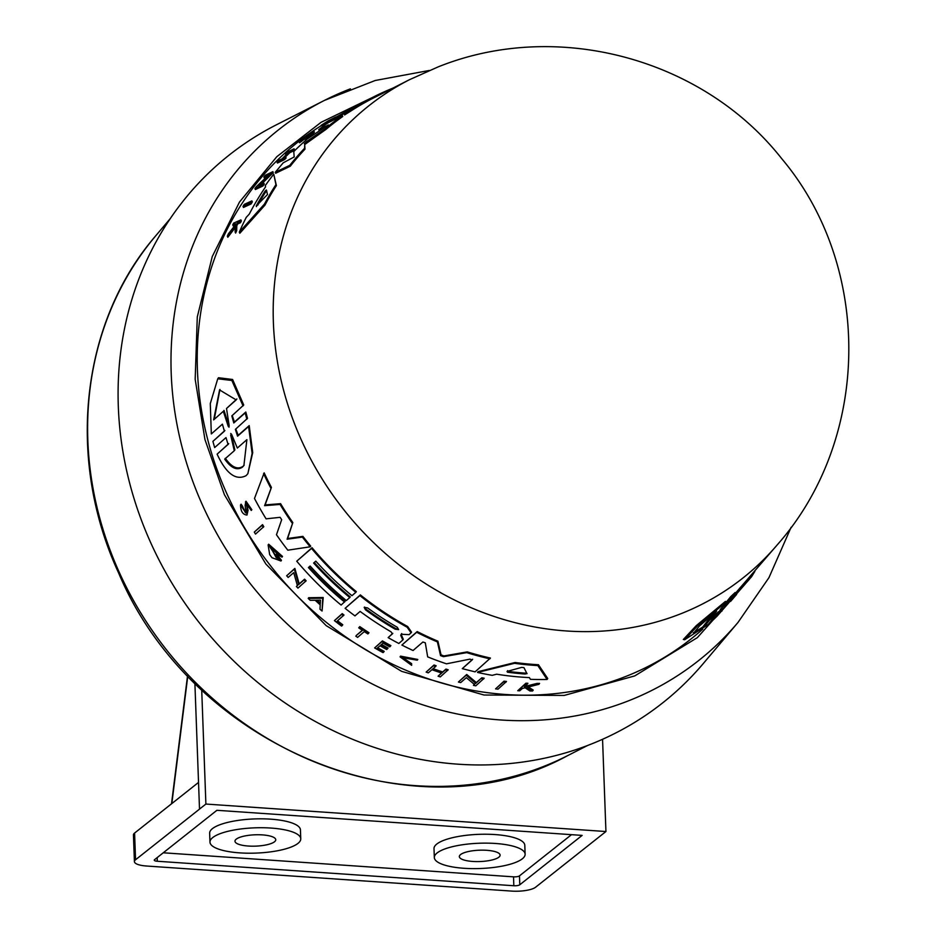 <?xml version="1.0" encoding="UTF-8"?>
<svg xmlns="http://www.w3.org/2000/svg" width="938" height="938" viewBox="0 0 938 938"><rect width="100%" height="100%" fill="white"/><g stroke="black" fill="none" stroke-linecap="round" stroke-linejoin="round"><path stroke-width="1.41" d="M392.823 88.16A310.361 278.715 51.6 0 0 373.066 97.165L321.077 122.315L276.816 156.693L239.483 202.057L212.258 256.555L197.285 316.938L195.174 379.257L204.953 439.559L224.417 494.725L265.9 564.066L326.19 625.646L401.628 671.35L484.043 695.023L564.184 695.433L634.745 675.911L697.368 637.629L749.403 579.274M719.751 611.787L714.639 616.524L708.202 624.52L684.67 639.728L683.333 639.493L696.277 625.634L725.402 601.434L726.575 601.657L720.173 609.653L736.248 592.757L729.541 600.965L751.573 576.706L754.856 571.383M725.238 605.057L724.101 604.846L730.749 596.627L735.122 592.546L736.248 592.757M735.908 592.687L777.825 544.192A301.215 270.507 51.6 0 1 777.579 544.486C870.98 438.398 872.739 266.58 781.635 158.557C702.585 58.109 556.621 19.147 438.011 66.95L409.507 79.683A301.215 270.507 51.6 0 0 307.453 452.808A301.215 270.507 51.6 0 0 679.018 614.472A301.215 270.507 51.6 0 0 777.579 544.486M321.218 125.669A316.798 284.495 51.6 0 0 239.002 518.022A316.798 284.495 51.6 0 0 624.04 677.142A316.798 284.495 51.6 0 0 702.738 629.14M709.585 622.809A316.798 284.495 51.6 0 0 712.423 620.041M328.335 124.918L307.371 138.906A313.667 281.681 -128.4 0 0 293.77 151.569L294.18 156.951L283.206 162.825L275.244 172.299L275.678 173.249L290.264 166.225L289.842 165.276L275.244 172.299M322.789 128.67L319.143 130.488L318.744 129.62L327.866 125.317M309.88 134.908L300.957 141.744L300.559 140.864L303.337 138.425C312.342 131.965 314.242 131.003 309.059 135.564L314.007 131.39L300.559 140.864M312.389 132.516L309.059 135.564M314.007 131.39L314.394 132.258L310.197 136.08L305.378 139.785L304.979 138.906M745.229 584.034L728.498 603.111M721.334 610.966L721.967 611.084M401.699 633.56L400.737 635.366L402.789 640.009L398.838 643.48A313.667 281.681 -128.4 0 1 388.144 637.617L392.471 633.783M246.987 515.056L248.054 510.272L246.964 505.172L246.987 515.056C242.766 514.622 240.62 511.257 240.538 504.972L241.089 504.21L242.391 505.969L245.158 512.277M245.428 501.994L251.278 510.46L251.818 509.709L245.979 501.232L245.123 505.219L245.862 513.004L240.538 504.972M235.778 428.983L238.205 435.314L249.203 425.629L248.582 426.509L252.134 453.429L247.867 473.678L246.084 475.672C235.848 480.854 226.199 473.69 217.112 454.156L228.344 444.166M228.72 443.651L217.112 454.156M238.205 435.314L237.572 436.182L235.379 429.37L247.503 418.336L245.815 412.017L245.17 412.919L246.858 419.216M232.237 415.475L234.43 422.065L233.785 422.968L231.827 415.886L243.728 404.993L232.601 379.48L218.507 377.733L217.745 378.788L231.862 380.476L243.059 405.92M234.43 422.065L245.815 412.017M350.378 88.84A338.442 303.935 51.6 0 0 324.536 100.354L276.558 124.731A349.288 313.667 51.6 0 0 157.713 557.383A349.288 313.667 51.6 0 0 588.677 745.065A349.288 313.667 51.6 0 0 703.265 663.565L737.995 622.445L768.937 577.679L791.109 527.285M267.518 194.518L256.297 205.879A312.495 280.638 -128.4 0 1 265.067 191.2L266.333 189.957L267.518 194.518M721.826 608.996L709.316 620.37L703.817 627.323L693.581 633.244L699.408 626.009L716.609 611.13L711.121 618.083L722.448 608.492M736.635 594.399L730.608 601.387L736.412 594.458L727.865 603.216L751.573 576.706M397.325 627.311L398.638 629.633L395.156 629.187A311.733 279.946 -128.4 0 1 365.433 609.782L364.179 607.343L367.59 607.918A311.24 279.512 51.6 0 0 397.325 627.311M527.05 673.496L525.151 674.023A312.495 280.638 -128.4 0 1 507.493 672.206L507.036 671.444L521.587 667.399L523.943 667.633L526.992 673.707M229.142 425.465L229.024 427.165L228.227 426.274L223.314 411.313L213.641 419.872L219.574 389.938L236.188 399.916L226.504 408.487L229.142 425.465M246.893 439.664L243.903 465.518L242.461 467.124C236.997 470.794 231.076 468.121 224.721 459.116L234.277 450.744L230.678 435.068L231.569 434.282L237.337 448.047L246.893 439.664M225.331 458.272C231.639 467.288 237.537 469.973 243.048 466.315L244.185 465.107M274.494 841.785A20.401 5.675 -2.1 0 1 251.9 846.182A20.401 5.675 -2.1 0 1 234.981 841.21A20.401 5.675 -2.1 0 1 236.235 839.158A20.401 5.675 -2.1 0 1 258.829 834.75A20.401 5.675 -2.1 0 1 275.749 839.721A20.401 5.675 -2.1 0 1 274.494 841.785M498.852 857.191A20.401 5.675 -2.1 0 1 476.258 861.588A20.401 5.675 -2.1 0 1 459.339 856.629A20.401 5.675 -2.1 0 1 460.593 854.565A20.401 5.675 -2.1 0 1 483.199 850.156A20.401 5.675 -2.1 0 1 500.106 855.128A20.401 5.675 -2.1 0 1 498.852 857.191M297.979 843.391A45.434 12.651 177.9 0 0 300.758 838.807A45.434 12.651 177.9 0 0 263.097 827.738A45.434 12.651 177.9 0 0 212.75 837.54A45.434 12.651 177.9 0 0 209.971 842.136A45.434 12.651 177.9 0 0 247.632 853.193A45.434 12.651 177.9 0 0 297.979 843.391M300.758 838.807L300.441 829.907A45.434 12.651 177.9 0 0 262.769 818.839A45.434 12.651 177.9 0 0 212.422 828.641A45.434 12.651 177.9 0 0 209.643 833.237L209.971 842.136M522.337 858.798A45.434 12.651 177.9 0 0 525.128 854.213A45.434 12.651 177.9 0 0 487.455 843.145A45.434 12.651 177.9 0 0 437.12 852.947A45.434 12.651 177.9 0 0 434.329 857.543A45.434 12.651 177.9 0 0 472.002 868.611A45.434 12.651 177.9 0 0 522.337 858.798M525.128 854.213L524.799 845.314A45.434 12.651 177.9 0 0 487.127 834.245A45.434 12.651 177.9 0 0 436.791 844.048A45.434 12.651 177.9 0 0 434.001 848.644L434.329 857.543M409.507 79.683A301.215 270.507 51.6 0 1 409.847 79.507L373.512 97.974A309.434 277.883 51.6 0 0 350.906 110.977L344.574 114.952M339.45 115.292A316.798 284.495 51.6 0 0 335.734 117.25M318.744 129.62A313.667 281.681 -128.4 0 1 327.96 122.866L342.347 115.632L342.733 116.5A309.434 277.883 51.6 0 0 326.072 129.315L304.721 144.546L304.979 149.189A309.434 277.883 51.6 0 0 290.264 166.225M273.744 174.175L276.393 185.607A309.434 277.883 51.6 0 0 264.95 205.129L239.823 233.257L239.307 232.132A313.667 281.681 -128.4 0 1 246.26 217.335L249.285 214.087A313.269 281.33 -128.4 0 1 265.571 186.861L265.278 185.595A313.667 281.681 -128.4 0 1 273.744 174.175L275.948 184.61A310.361 278.715 51.6 0 0 264.469 204.074L239.307 232.132M266.943 176.672L264.293 177.939L263.871 177.001A316.469 284.202 -128.4 0 1 265.29 175.277L272.841 171.654L258.525 185.665L263.848 183.144A314.758 282.655 51.6 0 0 262.511 184.997L254.925 188.561A316.469 284.202 -128.4 0 1 256.285 186.721L269.335 174.374L263.871 177.001M272.841 171.654L273.263 172.592L261.116 184.446M263.848 183.144L264.293 184.118A313.82 281.822 51.6 0 0 262.945 185.97L255.371 189.535L254.925 188.561M289.748 152.742L289.35 151.85L292.527 150.279A314.84 282.737 -128.4 0 1 294.063 148.814L294.473 149.717A313.913 281.904 51.6 0 0 292.937 151.182L289.748 152.742A314.64 282.549 51.6 0 0 285.011 157.408M289.35 151.85A315.567 283.393 51.6 0 0 282.514 158.628L285.691 157.068L286.113 157.983A313.913 281.904 51.6 0 0 284.613 159.542L277.449 163.036L277.038 162.122A316.469 284.202 -128.4 0 1 278.539 160.574L282.08 158.839A315.66 283.475 -128.4 0 1 288.916 152.05L285.375 153.797A316.469 284.202 -128.4 0 1 286.922 152.343L294.063 148.814M286.606 154.289L285.785 154.7L285.375 153.797M324.853 124.144A315.403 283.241 51.6 0 0 322.109 125.927L321.089 125.387A316.469 284.202 -128.4 0 1 328.546 120.662L335.652 117.062A314.84 282.737 -128.4 0 0 328.206 121.799L327.608 122.104A314.98 282.854 51.6 0 1 333.482 118.34L331.36 119.407A315.461 283.299 -128.4 0 0 325.486 123.171L324.607 123.617A315.66 283.475 51.6 0 1 330.493 119.853L327.725 121.588M330.657 121.319A313.913 281.904 51.6 0 0 329.297 122.198M327.878 122.714A314.535 282.455 51.6 0 0 325.873 124.039L324.994 124.473L324.607 123.617M235.813 224.768L233.222 225.906L232.741 224.827A316.469 284.202 -128.4 0 1 233.621 223.115L240.902 219.891A314.84 282.737 -128.4 0 0 240.034 221.614L237.22 222.857A315.473 283.299 -128.4 0 0 236.294 224.71L236.177 229.646A314.84 282.737 -128.4 0 0 235.121 231.944L235.239 225.906L227.336 236.153A316.469 284.202 51.6 0 1 228.415 233.797L235.274 225.026L235.321 223.69L232.741 224.827M240.902 219.891L241.383 220.958A313.913 281.904 51.6 0 0 240.515 222.693L237.701 223.936A314.535 282.467 51.6 0 0 236.786 225.788L236.669 230.748A313.913 281.904 51.6 0 0 235.626 233.058L235.121 231.944M235.731 226.984L227.828 237.267L227.336 236.153M300.957 141.744L299.515 142.752L299.116 141.873M251.876 200.884L252.334 201.905A313.82 281.822 51.6 0 0 251.079 203.956L243.458 207.439L243.001 206.419A316.469 284.202 -128.4 0 1 244.255 204.378L251.876 200.884A314.758 282.655 -128.4 0 0 250.622 202.936L251.079 203.956M472.142 659.965L469.915 659.144L446.465 663.823A313.667 281.681 -128.4 0 1 427.669 656.87L425.301 642.811L422.886 642.014L413.06 650.515A313.667 281.681 51.6 0 1 401.886 645.063L417.176 631.567A309.434 277.883 51.6 0 0 437.917 641.193L441.048 654.876L443.955 655.943L467.265 651.887A309.434 277.883 51.6 0 0 490.433 658.054L475.074 671.866L462.282 668.653L472.177 659.906M462.282 668.653L472.635 659.262M392.401 633.912L391.04 631.813A312.506 280.638 -128.4 0 1 360.122 611.424L354.951 615.891A313.667 281.681 51.6 0 1 345.114 608.316L360.356 594.903A309.434 277.883 51.6 0 0 407.667 626.537L411.571 632.177L411.067 632.869L409.085 634.651L401.206 634.252L400.737 635.366L401.206 634.252M401.241 634.663L403.293 639.306L402.789 640.009M388.144 637.617L392.788 633.338M477.512 672.44L478.063 671.667L515.103 662.498A309.434 277.883 51.6 0 0 538.447 664.725L547.745 678.549L547.089 679.464A313.667 281.681 -128.4 0 1 530.427 679.323L529.395 677.599A313.269 281.33 -128.4 0 1 496.636 674.199L492.216 675.337A313.667 281.681 -128.4 0 1 477.512 672.44L514.516 663.307L515.103 662.498M458.401 682.02L466.725 674.481L476.328 682.571L481.827 677.775A313.82 281.822 51.6 0 0 484.184 678.221L475.812 685.819A316.469 284.202 -128.4 0 1 473.456 685.373L474.476 684.482L466.338 677.67L460.699 682.583A316.469 284.202 -128.4 0 1 458.401 682.02L466.186 675.243L475.765 683.345L481.827 677.775M473.456 685.373L475.038 683.696M433.11 668.688A314.64 282.549 51.6 0 0 442.689 671.925L445.972 669.075A313.913 281.904 51.6 0 0 448.188 669.767L440.285 676.908A316.469 284.202 -128.4 0 1 438.081 676.204L441.728 673.038A315.66 283.475 -128.4 0 1 431.926 669.72L428.279 672.874A316.469 284.202 -128.4 0 1 426.133 672.1L433.485 665.722A314.84 282.737 51.6 0 0 435.642 666.496L432.359 669.333A315.567 283.393 51.6 0 0 442.161 672.663L445.444 669.814A314.84 282.737 51.6 0 0 447.649 670.506M438.081 676.204L442.255 672.3M426.133 672.1L434.013 664.995A313.913 281.904 51.6 0 0 436.158 665.769L435.642 666.496M525.339 685.854A314.535 282.467 51.6 0 0 527.109 685.901L537.005 683.415A313.913 281.904 51.6 0 0 539.596 683.403L538.94 684.306A314.84 282.737 -128.4 0 1 536.36 684.318L526.476 686.78A315.473 283.299 -128.4 0 1 524.365 686.722L527.273 684.154A314.84 282.737 -128.4 0 1 525.292 684.083L525.913 683.216A313.913 281.904 51.6 0 0 527.895 683.286L527.273 684.154M527.555 686.475L533.206 690.075L532.561 690.978A316.469 284.202 -128.4 0 1 529.911 690.989L525.151 687.789L522.407 688.433L519.734 690.778A316.469 284.202 -128.4 0 1 517.764 690.708L525.292 684.083M517.764 690.708L525.913 683.216M402.191 657.268L411.618 663.623L411.641 665.335L400.045 656.858L417.293 660.176L417.797 659.461L400.549 656.143L400.045 656.846M358.715 627.827L359.817 626.607A313.913 281.904 51.6 0 0 368.986 632.704L368.493 633.396A314.84 282.737 -128.4 0 1 359.324 627.299L358.715 627.827A314.98 282.854 51.6 0 0 362.478 630.395L356.288 635.472L362.971 629.703M337.563 620.804A315.379 283.217 51.6 0 0 342.769 624.767L342.276 625.458A316.317 284.062 -128.4 0 1 336.918 621.366L343.988 615.011A313.913 281.904 51.6 0 1 342.218 613.628L341.725 614.32A314.84 282.737 51.6 0 0 343.496 615.691M342.276 625.458L341.549 626.08A316.469 284.202 -128.4 0 1 334.432 620.616L342.218 613.628M495.557 688.879L503.999 681.176A313.82 281.822 51.6 0 0 506.485 681.457L498.031 689.16A316.469 284.202 -128.4 0 1 495.557 688.879L503.413 681.996A314.758 282.655 51.6 0 0 505.899 682.278M264.153 472.858A309.434 277.883 51.6 0 0 271.41 487.42L265.126 504.914L280.591 503.671A309.434 277.883 51.6 0 0 292.82 522.583L287.603 538.506L302.904 536.372A309.434 277.883 51.6 0 0 310.689 546.104L310.185 546.807L287.814 550.184A313.667 281.681 -128.4 0 1 276.476 534.742L281.67 519.687L280.122 517.319L266.087 518.843A313.667 281.681 -128.4 0 1 254.491 498.477L264.153 472.858M309.048 566.986A311.955 280.145 51.6 0 0 345.078 601.364L341.104 605.057A313.667 281.681 -128.4 0 1 296.736 561.205L311.533 548.413A310.361 278.715 51.6 0 0 355.842 592.324L351.949 595.689A311.24 279.501 -128.4 0 1 315.801 561.159L313.632 563.034A311.721 279.934 51.6 0 0 349.78 597.565L346.321 600.555A312.495 280.626 -128.4 0 1 310.15 566.036L308.414 567.537A312.882 280.978 51.6 0 0 344.586 602.044M296.736 561.205L312.026 547.71A309.434 277.883 51.6 0 0 356.334 591.644L355.842 592.324M314.253 562.483A310.795 279.102 51.6 0 0 350.273 596.873L349.78 597.565M268.127 544.931L268.643 544.204L282.514 556.422L282.01 557.137L279.759 555.835L270.109 547.382L278.07 558.978A315.872 283.663 51.6 0 1 275.244 555.296L276.007 554.628A315.707 283.511 -128.4 0 0 280.966 561.006L272.008 557.723A316.563 284.273 51.6 0 1 269.675 554.616L268.127 544.931L282.01 557.137M270.402 547.065L276.347 557.84M275.244 555.296L276.522 553.924A314.769 282.678 51.6 0 0 281.47 560.303L280.966 561.006M286.665 575.756L294.86 568.405L299.187 583.846L304.592 579.18A313.913 281.904 51.6 0 0 306.128 580.786L297.944 588.114A316.563 284.273 -128.4 0 1 296.408 586.508L297.416 585.64L293.723 572.637L288.154 577.456A316.563 284.273 -128.4 0 1 286.665 575.756L294.356 569.108L298.694 584.538L304.1 579.872A314.84 282.737 51.6 0 0 305.624 581.478M296.408 586.508L297.909 584.949M308.203 598.409L308.696 597.717L323.223 597.518L322.062 611.037A316.563 284.273 -128.4 0 1 319.999 609.243L320.221 604.858A315.977 283.757 -128.4 0 1 315.156 600.238L310.197 600.308A316.563 284.273 -128.4 0 1 308.203 598.409L322.731 598.21L323.223 597.518M254.268 532.104L262.534 524.647A313.913 281.904 51.6 0 0 263.789 526.64L255.523 534.085A316.563 284.273 -128.4 0 1 254.268 532.104L262.007 525.386A314.84 282.737 51.6 0 0 263.261 527.379M228.098 444.506L225.999 437.589L214.661 447.567L212.891 441.376L224.909 430.46M249.203 425.629L252.721 452.597L247.867 473.678M377.709 647.771A315.403 283.241 51.6 0 0 384.193 651.371L383.044 652.625A316.469 284.202 51.6 0 1 374.625 647.912L382.434 640.9A313.913 281.904 51.6 0 0 390.865 645.614L390.36 646.305A314.84 282.737 -128.4 0 1 381.942 641.604L382.434 640.9M381.567 644.429A314.535 282.455 51.6 0 0 388.062 648.029L387.57 648.733A315.461 283.299 -128.4 0 1 380.887 645.016L383.067 643.14A314.98 282.854 51.6 0 0 389.751 646.845L390.36 646.305M304.979 149.189L304.569 148.274A310.361 278.715 51.6 0 0 289.842 165.276M304.721 144.546L304.569 148.274M304.322 143.655L306.421 141.697L306.82 142.588M326.072 129.315L325.674 128.424L306.421 141.697M342.347 115.632A310.361 278.715 51.6 0 0 325.674 128.424M369.162 99.147A311.24 279.512 51.6 0 0 351.914 108.773L349.804 109.84A311.733 279.946 -128.4 0 1 367.016 100.237L363.581 101.984A312.506 280.638 -128.4 0 0 347.013 111.2L339.908 115.011A313.667 281.681 51.6 0 0 330.551 121.084L350.519 110.121A310.361 278.715 51.6 0 1 373.066 97.165M340.646 115.667L340.658 116.488M264.95 205.129L264.469 204.074M276.393 185.607L275.948 184.61M262.945 185.97L262.511 184.997M292.937 151.182L292.527 150.279M284.613 159.542L284.202 158.628L277.038 162.122M285.691 157.068A314.84 282.737 51.6 0 0 284.202 158.628M325.873 124.039L325.486 123.171M327.948 122.878L327.608 122.104M328.558 122.573L328.206 121.799M322.109 125.927L321.089 125.387M327.596 121.307A316.329 284.073 51.6 0 0 321.722 125.071M236.669 230.748L236.177 229.646M236.786 225.788L236.294 224.71M237.701 223.936L237.22 222.857M240.515 222.693L240.034 221.614M344.797 112.501L344.445 111.716A316.469 284.202 -128.4 0 1 346.04 110.895A316.469 284.202 -128.4 0 1 346.239 110.801L352.747 107.495M347.764 110.743L347.529 110.215A314.98 282.854 -128.4 0 1 350.953 108.409L344.445 111.716M348.35 110.391L347.529 110.215M357.085 105.396L357.061 105.337A314.84 282.737 51.6 0 0 353.263 107.225A314.84 282.737 51.6 0 0 348.127 109.91M250.622 202.936L243.001 206.419M711.895 619.948L712.974 620.147L717.183 616.032L728.662 602.982M739.695 588.103L740.809 588.302M730.749 596.627L731.898 596.838M684.67 639.728L697.555 625.892L726.575 601.657M712.974 620.147L719.552 611.904M467.265 651.887L466.737 652.637A310.361 278.715 51.6 0 0 489.882 658.828M443.955 655.943L443.44 656.67L466.737 652.637M443.44 656.67L440.532 655.603L441.048 654.876M437.917 641.193L437.401 641.909L440.532 655.603M417.176 631.567L416.671 632.271A310.361 278.715 51.6 0 0 437.401 641.909M401.886 645.063L416.671 632.271M360.356 594.903L359.864 595.595A310.361 278.715 51.6 0 0 407.174 627.241L411.067 632.869M345.114 608.316L359.864 595.595M538.447 664.725L537.837 665.593L547.089 679.464M514.516 663.307A310.361 278.715 51.6 0 0 537.837 665.593M476.328 682.571L475.765 683.345M466.725 674.481L466.186 675.243M481.264 678.561A314.758 282.655 51.6 0 0 483.621 679.006M445.972 669.075L445.444 669.814M442.689 671.925L442.161 672.663M434.013 664.995L433.485 665.722M532.561 690.978L526.933 687.355L538.94 684.306M537.005 683.415L536.36 684.318M527.109 685.901L526.476 686.78M411.618 663.623L411.641 665.335M411.114 664.339L401.886 657.608L417.293 660.176M355.795 636.163A316.469 284.202 -128.4 0 0 357.624 637.383L364.307 631.602A314.98 282.854 -128.4 0 0 367.872 633.924L368.493 633.396M359.817 626.607L359.324 627.299M334.432 620.616L341.725 614.32M503.999 681.176L503.413 681.996M302.904 536.372L302.399 537.087A310.361 278.715 51.6 0 0 310.185 546.807M287.603 538.506L287.098 539.221L302.399 537.087M292.82 522.583L287.098 539.221M280.591 503.671L280.063 504.421A310.361 278.715 51.6 0 0 292.304 523.298M265.126 504.914L264.586 505.664L280.063 504.421M271.41 487.42L264.586 505.664M263.59 473.643A310.361 278.715 51.6 0 0 270.859 488.17M312.026 547.71L311.533 548.413M276.522 553.924L276.007 554.628M304.592 579.18L304.1 579.872M299.187 583.846L298.694 584.538M294.86 568.405L294.356 569.108M322.731 598.21L322.062 611.037M241.84 506.731L242.391 505.969M246.413 505.934L246.565 504.081L251.278 510.46M262.534 524.647L262.007 525.386M237.584 436.182L248.582 426.509M233.785 422.968L245.17 412.919M212.891 441.376L224.405 431.199L222.412 424.164L211.32 433.942L210.288 403.61L217.757 378.788M383.701 652.074A316.329 284.073 -128.4 0 1 377.017 648.357L379.996 645.79A315.66 283.475 51.6 0 0 386.667 649.506L387.57 648.733M374.625 647.912L381.942 641.604M348.467 110.731L349.874 109.992M367.016 100.237A311.733 279.946 -128.4 0 1 368.095 99.698M256.402 206.606L256.297 205.879L256.555 206.454M727.243 603.849L727.865 603.216M507.61 670.635L508.079 671.397L507.493 672.206L507.036 671.444M320.479 600.144L320.257 604.107A315.872 283.663 -128.4 0 1 316 600.226L320.479 600.144M230.713 433.485L231.569 434.282M266.791 190.953L265.513 192.196A311.568 279.794 51.6 0 0 257.68 205.293M703.817 627.323L702.621 627.112L708.108 620.159L709.316 620.37M710.629 617.99L708.108 620.159M711.121 618.083L709.925 617.861L712.329 614.8M693.276 632.869L702.621 627.112M364.542 607.074L365.926 609.102A310.795 279.102 51.6 0 0 395.66 628.495L397.947 629.222M508.079 671.397A311.568 279.794 51.6 0 0 525.761 673.179L525.151 674.023M317.208 600.203A314.945 282.83 51.6 0 0 320.315 603.04M213.641 419.872L223.314 411.313M228.227 426.274L228.872 425.371L223.994 410.375M226.504 408.487L236.868 398.967M219.938 389.458L214.321 418.934M234.277 450.744L234.875 449.9L231.311 434.188L230.678 435.068M201.705 689.747L205.891 804.054L605.936 831.525L535.586 887.231A18.537 5.159 -2.1 0 1 511.796 891.1L146.551 866.02A18.537 5.159 -2.1 0 1 134.415 861.635L133.442 834.937A18.537 5.159 -2.1 0 1 134.58 833.061L198.516 782.433M605.936 831.525L602.559 739.296M194.881 683.11L199.513 809.119L135.553 859.759A18.537 5.159 -2.1 0 0 134.415 861.635M519.793 884.769L582.135 835.395L216.901 810.303L154.547 859.689A4.631 1.29 177.9 0 0 154.266 860.158A4.631 1.29 177.9 0 0 157.303 861.248L513.836 885.742A4.631 1.29 177.9 0 0 519.793 884.769L519.464 875.869L571.5 834.668M199.501 809.107L205.891 804.054M163.259 852.783L513.52 876.842A4.631 1.29 177.9 0 0 519.464 875.869M429.346 70.456L375.212 80.492L324.536 100.354A338.442 303.935 51.6 0 0 202.678 505.512A338.442 303.935 51.6 0 0 626.971 701.425A338.442 303.935 51.6 0 0 737.995 622.445M119.173 572.121A337.012 302.646 51.6 0 0 567.455 755.723C414.959 839.311 191.962 747.727 118.634 573.001C65.895 459.257 80.598 322.637 155.731 235.801A337.012 302.646 51.6 0 0 119.173 572.121M733.493 596.134L734.231 596.263M350.906 110.977L350.519 110.121M407.667 626.537L407.174 627.241M248.054 510.272L247.515 511.034M265.513 192.196L265.067 191.2M365.433 609.782L365.926 609.102M395.66 628.495L395.156 629.187M171.83 803.561L187.811 675.864M134.58 833.061L135.553 859.759M513.836 885.742L513.52 876.842M157.303 861.248L157.162 857.613M155.731 235.801L170.306 218.554M353.263 107.225L346.04 110.895M567.455 755.723L587.587 745.487M171.513 803.819L187.565 675.595"/></g></svg>
